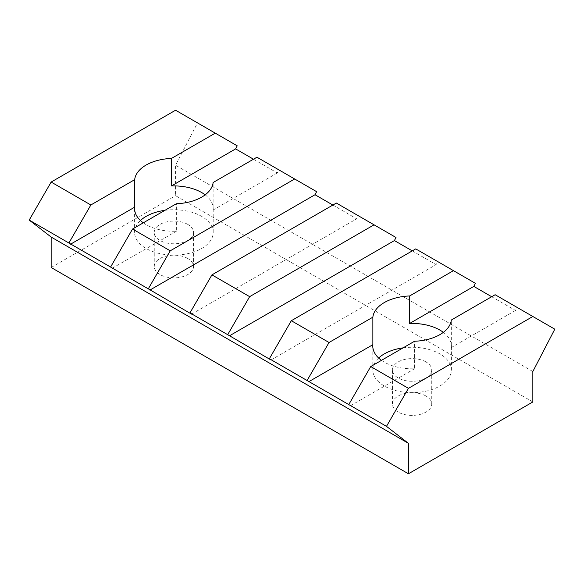 <?xml version="1.0" encoding="UTF-8"?>
<svg xmlns="http://www.w3.org/2000/svg" width="584" height="584" viewBox="0 0 584 584"><rect width="100%" height="100%" fill="white"/><g stroke="black" fill="none" stroke-linecap="round" stroke-linejoin="round"><path stroke-width="0.44" stroke-dasharray="2.92 2.19" d="M532.849 401.945L175.565 195.669L175.565 165.236L197.516 122.903L175.565 110.223M532.849 371.504L175.565 165.236M51.151 267.501L175.565 195.669M425.977 396.032A19.652 11.344 0 0 0 404.566 393.572A19.652 11.344 0 0 0 392.433 404.055A19.652 11.344 0 0 0 412.085 415.399A19.652 11.344 0 0 0 431.737 404.055A19.652 11.344 0 0 0 425.977 396.032M187.792 258.515A19.652 11.344 0 0 0 166.382 256.055A19.652 11.344 0 0 0 154.249 266.538A19.652 11.344 0 0 0 173.901 277.882A19.652 11.344 0 0 0 193.545 266.538A19.652 11.344 0 0 0 187.792 258.515M237.213 145.817L197.516 122.903M253.485 159.206L277.305 172.959L278.897 169.886L316.616 191.661M332.88 205.05L356.7 218.803L358.299 215.722L396.01 237.498M412.275 250.886L436.095 264.64L437.693 261.566L475.405 283.335M491.67 296.723L515.49 310.476L517.088 307.403L554.8 329.172M425.977 361.927A19.652 11.344 0 0 0 404.566 359.467A19.652 11.344 0 0 0 392.433 369.949A19.652 11.344 0 0 0 412.085 381.294A19.652 11.344 0 0 0 431.737 369.949A19.652 11.344 0 0 0 425.977 361.927M187.792 224.409A19.652 11.344 0 0 0 166.382 221.949A19.652 11.344 0 0 0 154.249 232.432A19.652 11.344 0 0 0 173.901 243.776A19.652 11.344 0 0 0 193.545 232.432A19.652 11.344 0 0 0 187.792 224.409M495.137 294.73L517.088 307.403M515.49 310.476L451.308 347.531L451.308 320.032M451.308 347.531A39.296 22.688 0 0 0 451.388 346.115A39.296 22.688 0 0 0 443.344 332.362M415.735 248.886L437.693 261.566M270.969 359.978L436.095 264.64M336.34 203.049L358.299 215.722M191.574 314.134L356.7 218.803M256.945 157.213L278.897 169.886M277.305 172.959L213.123 210.014L213.123 182.515M213.123 210.014A39.296 22.688 0 0 0 213.197 208.597A39.296 22.688 0 0 0 205.159 194.844M378.644 358.029A39.296 22.688 0 0 0 372.789 369.949A39.296 22.688 0 0 0 412.085 392.638A39.296 22.688 0 0 0 451.388 369.949A39.296 22.688 0 0 0 439.876 353.904A39.296 22.688 0 0 0 403.106 347.86M140.459 220.511A39.296 22.688 0 0 0 134.597 232.432A39.296 22.688 0 0 0 173.901 255.12A39.296 22.688 0 0 0 213.197 232.432A39.296 22.688 0 0 0 201.684 216.387A39.296 22.688 0 0 0 164.914 210.342M381.483 360.343A39.296 22.688 0 0 0 414.545 368.76L414.545 341.253M143.292 222.825A39.296 22.688 0 0 0 176.361 231.242L176.361 203.736M350.363 405.814L414.545 368.76M112.172 268.297L176.361 231.242M431.737 404.055L431.737 369.949M392.433 404.055L392.433 369.949M193.545 266.538L193.545 232.432M154.249 266.538L154.249 232.432M451.388 369.949L451.388 346.115M372.789 369.949L372.789 346.115M213.197 232.432L213.197 208.597M134.597 232.432L134.597 208.597"/><path stroke-width="0.88" d="M408.435 473.777L532.849 401.945L532.849 371.504L554.8 329.172L532.849 316.499L408.435 388.331L386.484 426.356L408.435 443.336L408.435 473.777L51.151 267.501L51.151 237.06L29.2 220.08L51.151 182.055L175.565 110.223L215.262 133.145L171.44 158.447A39.296 22.688 0 0 0 134.678 179.675L90.849 204.977L51.151 182.055M253.485 159.206L235.622 148.898L237.213 145.817L215.262 133.145M332.88 205.05L315.017 194.735L316.616 191.661L294.657 178.981L170.243 250.813L148.292 288.839L191.574 314.134L189.975 312.9L211.926 274.882L336.34 203.049L374.052 224.825L249.645 296.65L227.687 334.676L270.969 359.978L269.37 358.744L291.328 320.718L415.735 248.886L453.454 270.662L409.625 295.964A39.296 22.688 0 0 0 372.862 317.185L329.04 342.494L291.328 320.718M412.275 250.886L394.412 240.572L396.01 237.498L374.052 224.825M491.67 296.723L473.806 286.408L475.405 283.335L453.454 270.662M408.435 443.336L51.151 237.06M532.849 316.499L495.137 294.73L451.308 320.032A39.296 22.688 0 0 1 414.545 341.253L370.723 366.555L408.435 388.331M443.344 332.362A39.296 22.688 0 0 0 439.876 330.069A39.296 22.688 0 0 0 409.625 323.47L409.625 295.964M473.806 286.408L409.625 323.47M394.412 240.572L229.286 335.909M315.017 194.735L149.891 290.073M294.657 178.981L256.945 157.213L213.123 182.515A39.296 22.688 0 0 1 176.361 203.736L132.531 229.037L170.243 250.813M205.159 194.844A39.296 22.688 0 0 0 201.684 192.552A39.296 22.688 0 0 0 171.44 185.953L171.44 158.447M235.622 148.898L171.44 185.953M386.484 426.356L348.765 404.581L370.723 366.555M329.04 342.494L307.082 380.512L348.765 404.581M307.082 380.512L269.37 358.744M227.687 334.676L189.975 312.9M148.292 288.839L110.58 267.063L132.531 229.037M90.849 204.977L68.897 242.995L110.58 267.063M68.897 242.995L29.2 220.08M403.106 347.86A39.296 22.688 0 0 0 378.644 358.029M164.914 210.342A39.296 22.688 0 0 0 140.459 220.511M372.862 317.185L372.862 344.691A39.296 22.688 0 0 0 372.789 346.115A39.296 22.688 0 0 0 381.483 360.343M249.645 296.65L211.926 274.882M134.678 179.675L134.678 207.174A39.296 22.688 0 0 0 134.597 208.597A39.296 22.688 0 0 0 143.292 222.825M134.678 207.174L70.496 244.229M372.862 344.691L308.68 381.746"/></g></svg>
